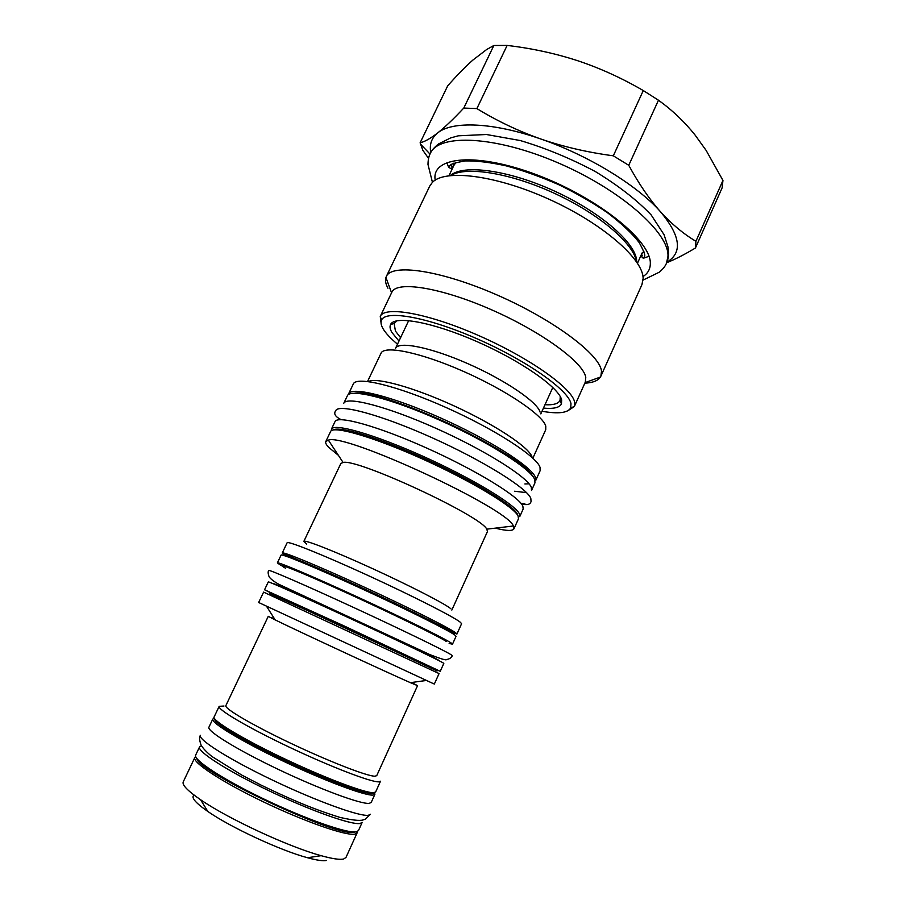 <?xml version="1.0" encoding="UTF-8"?>
<svg xmlns="http://www.w3.org/2000/svg" width="906" height="906" viewBox="0 0 906 906"><rect width="100%" height="100%" fill="white"/><g stroke="black" fill="none" stroke-linecap="round" stroke-linejoin="round"><path stroke-width="1.36" d="M531.528 490.474L531.312 487.349C527.541 477.032 484.914 450.146 435.956 428.312C386.975 406.386 346.409 396.001 343.759 403.317L347.36 395.786C350.135 388.198 390.792 398.312 439.727 420.191C488.662 441.969 531.143 469.059 534.778 479.648L534.959 482.864L531.528 490.474M530.61 473.612L533.079 473.589M535.639 480.667L540.135 470.69L540.033 467.326C536.59 456.341 494.461 429.002 445.718 407.36C396.987 385.616 356.296 375.979 353.317 383.974L348.595 393.85C351.403 386.216 391.97 396.216 440.758 418.017C489.546 439.727 531.867 466.794 535.469 477.439L535.639 480.667L534.823 479.772M531.947 456.692C528.662 447.043 494.891 424.597 454.223 405.967C413.578 387.281 376.16 377.032 368.391 381.573M367.553 381.471L381.007 353.238C384.223 345.039 420.543 352.423 463.272 371.313C506.001 390.101 542.864 415.084 545.774 426.126L545.74 429.704L532.943 458.006M540.101 412.105C537.349 401.992 504.97 379.908 467.689 363.589C430.418 347.179 398.493 340.939 395.492 348.402L408.708 320.577M396.953 320.769L394.133 323.431L395.435 331.064L400.577 337.7M544.97 404.733C553.34 405.175 558.368 403.748 560.033 400.441L560.248 396.568M543.441 408.108C553.543 409.048 559.546 407.666 561.46 403.951L561.663 399.988C559.183 387.677 521.324 360.996 476.862 341.551C432.411 321.992 394.291 315.22 390.531 324.608C389.58 326.67 390.044 329.297 391.924 332.491L398.98 341.052M542.015 411.267C558.266 414.099 567.836 412.977 570.701 407.881L570.984 403.691C568.628 390.26 526.907 360.645 477.428 338.957C427.96 317.145 385.673 309.682 381.562 320.078C380.497 322.411 381.052 325.401 383.238 329.048C385.956 333.487 390.713 338.527 397.496 344.178M567.643 410.894L574.325 406.545L574.653 402.23C572.399 388.402 529.67 357.915 478.821 335.628C427.972 313.216 384.518 305.65 380.271 316.409L381.233 324.359M380.271 316.409L391.822 292.276C396.488 280.634 440.237 287.281 490.961 309.535C541.697 331.664 583.94 362.819 585.774 377.519L585.321 382.094L574.347 406.5M386.296 276.557L429.75 186.081L432.321 182.457C444.801 168.822 496.171 175.118 549.512 199.456C602.898 223.657 643.339 259.195 643.113 278.482L641.958 284.575L600.882 376.171L601.493 371.256C600.168 354.756 553.747 319.727 497.111 295.005C440.486 270.135 391.63 263.238 386.296 276.557L385.933 277.463C384.993 280.418 385.662 283.997 387.938 288.199M600.882 376.171L600.429 377.032C598.062 380.701 592.864 382.751 584.834 383.181M666.907 262.151C682.796 252.706 680.644 235.911 660.485 211.744C637.586 185.583 588.47 155.345 540.837 139.014C493.034 122.231 452.139 120.826 437.677 132.933C431.562 137.916 429.263 144.45 430.78 152.536M666.669 262.729C675.23 259.309 684.823 254.405 695.423 247.995L695.921 241.29C683.475 233.918 671.663 224.065 660.485 211.744C649.364 199.229 638.787 183.737 628.753 165.3L613.317 155.809C587.552 152.367 563.396 146.772 540.837 139.014C518.3 131.053 496.986 120.906 476.884 108.584L463.781 108.063C453.521 119.003 444.823 127.282 437.677 132.933C430.577 138.425 424.721 141.721 420.112 142.831L447.689 85.855C456.692 75.606 465.061 67.033 472.785 60.147L486.635 49.536L493.849 45.493L463.781 108.063M695.423 247.995L722.127 187.825L722.954 180.43L695.921 241.29M722.954 180.43L706.125 150.396L695.038 134.983C684.426 121.721 672.241 110.124 658.469 100.215L628.753 165.3M658.469 100.215L643.283 90.555C621.901 78.109 599.999 68.154 577.586 60.679C555.027 53.363 531.539 48.278 507.134 45.425L476.884 108.584M643.283 90.555L613.317 155.809M507.134 45.425L493.849 45.493M428.595 158.425L422.875 150.339L420.112 142.831M522.853 506.103L523.181 508.991L519.738 516.647L519.365 513.849C515.152 504.461 472.026 478.277 422.943 456.262C373.838 434.178 333.589 422.819 331.381 429.218L335.005 421.641C337.338 414.971 377.689 426.047 426.749 448.085C475.797 470.044 518.776 496.431 522.853 506.103M495.842 528.289C506.579 530.95 512.603 531.131 513.928 528.855L513.34 525.99C508.051 508.413 345.22 432.83 328.368 440.123L325.809 441.539C325.231 442.841 326.239 444.823 328.844 447.485L338.402 455.333M451.834 610.078L487.462 531.516L486.782 529.161C480.724 515.684 357.304 458.391 343.091 462.456L340.86 463.464L303.85 541.392L306.715 544.121M450.871 608.764C445.503 604.03 410.271 585.876 372.355 568.526C334.405 551.142 304.257 539.33 303.85 541.392M460.542 622.411C454.619 617.337 413.125 596.159 368.04 575.48C322.921 554.766 287.417 540.576 287.123 542.762L282.242 553.022C282.366 551.176 317.746 565.729 362.91 586.51C408.04 607.247 449.716 628.164 455.809 632.898L456.896 634.098L461.573 623.747L460.542 622.411M277.372 562.909L281.087 555.095C281.177 553.317 316.602 567.971 361.834 588.798C407.043 609.579 448.821 630.474 454.948 635.129L456.046 636.306L452.49 644.189L451.335 643.113C445.095 638.719 403.17 618.028 357.927 597.19C312.661 576.318 277.327 561.392 277.372 562.909L281.302 565.695M449.138 643.453L452.49 644.189M298.334 571.584C321.245 580.236 410.928 621.867 432.332 633.781M264.552 589.772L268.301 581.912C267.961 581.052 303.057 596.646 348.414 617.632C393.736 638.594 436.001 658.798 442.558 662.546L443.815 663.385L440.237 671.323L344.484 626.091L264.552 589.772L279.943 597.36M426.114 665.185L440.237 671.323M304.19 608.696L314.688 613.634M389.648 648.436L400.203 653.26M425.899 664.8C427.439 665.434 427.406 665.344 425.786 664.506L337.191 622.852L279.274 596.76M432.955 683.452L434.336 684.041L439.07 673.566L263.601 592.116L258.652 602.49L432.955 683.452M417.553 685.638L410.373 682.66C387.779 672.807 297.281 630.791 275.175 619.897L268.267 616.329L225.854 705.638C223.963 708.379 252.48 725.151 290.996 743.396C329.467 761.652 367.213 776.272 374.88 776.216L376.726 775.661L417.553 685.638L411.528 682.501M274.552 618.923L271.8 617.722M375.65 791.946L373.215 793.282C370.316 793.486 365.594 792.648 359.036 790.745L338.674 783.701L301.222 768.039C252.604 746 210.294 722.365 214.11 716.963C211.857 720.327 242.219 738.73 283.589 758.367C324.903 778.028 365.458 793.294 373.68 792.705L375.65 791.946L380.509 781.21L378.595 781.844C370.531 782.093 330.158 766.578 288.889 746.974C247.553 727.393 217.078 709.341 219.173 706.329L223.963 706.023M214.043 718.367L212.797 719.07C210.498 722.501 240.928 741.04 282.446 760.768C323.918 780.508 364.631 795.762 372.91 795.094L374.891 794.313L371.188 802.49L369.161 803.373C360.758 804.29 319.897 789.239 278.414 769.443C236.862 749.681 206.511 730.87 208.935 727.167L212.797 719.07M374.62 792.909L374.891 794.313M201.472 745.831L199.558 746.906C196.829 751.233 226.953 770.7 268.572 790.576C310.135 810.485 351.324 825.072 360.033 823.509L362.174 822.388L358.448 830.621L356.262 831.844C347.428 833.667 306.103 819.284 264.507 799.318C222.853 779.398 192.819 759.658 195.673 755.06L199.558 746.906M357.111 832.886L345.979 857.45L343.646 859.001C339.852 859.907 332.343 858.797 321.132 855.683C288.935 846.997 228.04 818.73 200.611 799.749C187.735 790.904 181.936 784.947 183.227 781.901L194.813 757.552C191.925 762.206 221.845 781.957 263.363 801.833C304.824 821.742 346.058 836.023 354.914 834.132L357.111 832.886L357.315 831.561M326.579 860.44C323.238 861.198 316.885 860.304 307.508 857.733C280.566 850.575 230.702 827.427 207.848 811.482C195.254 802.705 190.679 797.246 194.122 795.117M532.173 475.582C520.395 452.921 379.637 387.575 354.722 393.204M524.868 483.963L529.047 483.827M636.431 261.641C633.872 243.827 599.602 214.246 555.185 193.68C510.803 173.023 466.092 165.945 450.826 175.481M636.692 261.449C636.59 243.895 601.629 212.729 555.299 191.449C509.013 170.045 463.193 163.963 450.361 175.538M333.261 429.988C339.161 425.661 380.022 438.164 426.737 459.523C473.453 480.837 513.238 505.22 517.405 514.189M325.809 441.539L330.577 431.539C332.74 425.242 372.864 436.658 421.822 458.696C470.78 480.656 513.838 506.703 518.085 516.001L518.481 518.764L513.928 528.855M283.034 555.265C279.75 551.879 313.068 565.401 358.697 586.307C404.269 607.167 447.779 628.877 453.951 633.622L454.665 634.936M433.442 623.215C407.689 609.262 332.966 574.574 305.684 563.917M426.262 665.695L277.87 596.816M269.614 593.555L329.637 620.531L437.077 670.95M214.756 718.9C212.65 722.297 242.57 740.462 283.216 759.76C323.804 779.069 363.646 794.03 371.8 793.43L372.706 793.328M200.441 735.321L200.43 735.321C197.723 739.511 229.399 759.568 273.034 780.36C316.613 801.187 359.523 816.657 368.334 815.287L370.452 814.245L365.311 819.194L362.842 820.021C359.365 820.972 351.687 820.089 339.807 817.359C311.007 808.412 287.949 798.095 260.735 784.936L241.619 774.992L211.8 756.408C206.647 752.184 203.069 748.435 201.087 745.14C199.343 740.179 199.127 736.906 200.43 735.321M196.862 758.548C197.893 772.206 339.252 838.333 354.269 832.127L355.016 831.957M641.097 255.175L641.98 253.555C641.278 256.421 641.867 257.972 643.736 258.199L644.687 256.07C645.242 254.801 643.419 250.316 639.217 242.604C632.569 233.85 621.992 223.895 607.484 212.729C592.717 202.672 576.522 193.352 558.9 184.767C540.927 176.885 523.408 170.588 506.318 165.889C489.863 162.299 476.137 160.645 465.129 160.94C455.888 162.548 450.826 164.031 449.954 165.402L448.923 166.704C450.033 169.094 451.539 168.867 453.43 166.024L455.967 162.446M447.179 163.612L448.73 167.463M643.69 258.131L648.956 256.307M452.751 167.757L453.849 163.148M435.208 180.147C430.894 156.557 476.465 151.8 537.53 175.118C598.628 198.188 651.346 241.143 650.315 263.533C650.293 269.139 647.847 273.487 642.954 276.59M430.316 153.454C431.415 150.668 434.155 147.497 438.538 143.941L450.61 137.927L458.3 135.809L486.42 134.507L520.259 140.543C545.537 148.074 570.554 158.403 595.299 171.528C618.277 185.526 636.895 200 651.176 214.937L664.087 234.745L667.926 246.726C669.364 256.466 667.903 259.456 666.51 263.091L667.96 256.409C669.591 233.136 621.029 189.83 558.062 162.854C495.163 135.685 438.685 133.488 430.316 153.442L430.316 153.442C428.855 155.991 428.074 159.671 427.994 164.496L432.445 182.333M341.177 419.671C335.209 416.692 333.408 413.691 335.764 410.678L335.764 410.678C338.334 403.419 380.418 414.563 431.46 437.462C482.49 460.282 526.896 487.972 530.803 498.277L531.063 501.335C530.497 504.336 527.598 505.265 522.343 504.132L520.701 503M524.812 503.645L521.131 503.498M285.617 568.277C272.106 560.565 297.87 570.701 344.246 591.788C390.52 612.818 439.693 636.827 446.228 641.425M273.669 583.906C269.92 581.471 301.449 595.367 345.277 615.604C389.048 635.808 431.426 656.046 437.926 659.772L438.832 660.576M452.275 655.672L451.063 654.698C444.529 650.508 400.52 629.126 352.989 607.19C305.424 585.219 268.527 569.228 268.731 570.474L268.731 570.474C267.836 571.663 267.983 573.792 269.161 576.862C270.826 579.206 274.201 581.765 279.297 584.529L430.033 654.676C440.95 658.922 446.443 660.542 446.499 659.545C449.648 658.99 451.573 657.699 452.275 655.672M534.121 478.266C532.286 474.359 525.095 467.02 507.507 455.322C493.917 446.658 477.858 437.745 459.331 428.572C440.531 419.523 422.332 411.743 404.733 405.209L374.778 395.854C363.838 393.487 355.911 392.728 351.018 393.555M349.807 393.884L348.595 393.85M552.807 387.462L540.825 413.883M560.044 400.395L561.46 403.951M381.562 320.078L380.248 316.454M570.701 407.881L574.325 406.545M391.562 292.797L385.933 277.463M585.083 382.626L600.429 377.032M454.359 164.405L448.957 175.707M642.116 252.921L637.484 263.216M430.022 154.088L420.463 144.054M395.197 321.2L394.155 323.397L390.531 324.608M486.782 529.161L513.34 525.99M343.091 462.456L328.368 440.123M282.242 553.022L358.357 586.103L429.614 620.168L456.896 634.098M410.373 682.66L426.352 680.463M275.175 619.897L266.534 606.284M219.173 706.329L214.11 716.963M195.685 756.533L194.813 757.552M307.508 857.733L321.132 855.683M207.848 811.482L200.611 799.749M421.992 617.45C395.254 603.736 345.209 580.508 317.474 568.934M642.128 253.238L643.906 251.37M642.592 255.617L640.485 256.545M451.143 164.484L451.313 166.172M666.51 263.08C665.525 265.866 663.135 268.901 659.353 272.162L643.067 280.101M526.533 492.649L514.585 491.233"/></g></svg>
